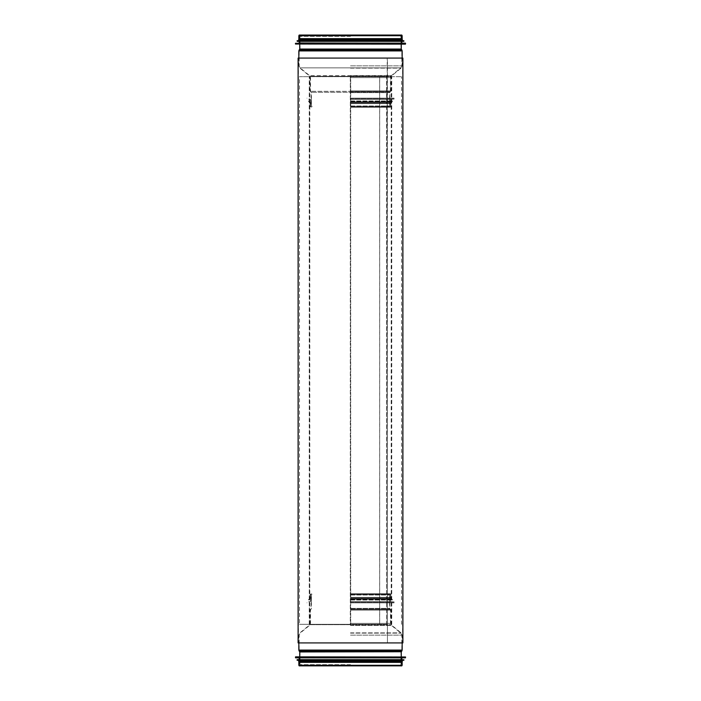<?xml version="1.0" encoding="UTF-8"?>
<svg xmlns="http://www.w3.org/2000/svg" width="701" height="701" viewBox="0 0 701 701"><rect width="100%" height="100%" fill="white"/><g stroke="black" fill="none" stroke-linecap="round" stroke-linejoin="round"><path stroke-width="0.53" stroke-dasharray="3.5 2.63" d="M309.413 624.687L391.587 624.687L309.807 624.687L350.307 624.687L350.307 76.313L350.307 624.687L309.413 624.687L309.413 76.313L391.587 76.313L350.693 76.313L350.693 624.687L350.693 76.313L391.193 76.313L309.413 76.313M386.54 624.328L386.54 76.672L379.653 76.672L379.653 624.328L299.493 624.328L299.493 76.672L401.507 76.672L386.601 76.672L386.601 624.328L379.697 624.328L379.697 76.672L386.601 76.672M386.601 624.328L299.493 624.328M386.54 76.672L299.493 76.672M298.109 58.087L387.434 58.087L387.434 642.913L387.197 58.087L387.434 642.913L387.434 58.087L402.567 58.087L298.433 58.087L387.197 58.087M387.662 58.087L402.891 58.087M387.197 642.913L298.109 642.913M402.891 642.913L387.662 642.913M350.5 38.66L401.831 38.66L350.5 38.66M350.5 103.634L390.808 103.634L350.5 103.634M402.164 38.66L298.836 38.66M350.5 105.947L389.633 105.947L350.5 105.947M350.5 107.244L390.483 107.244L350.5 107.244M350.5 98.149L394.05 98.149L350.5 98.149M350.5 99.314L390.483 99.314L350.5 99.314M350.5 100.944L392.429 100.944L350.5 100.944M350.5 101.785L390.483 101.785L350.5 101.785M350.5 102.372L390.93 102.372L350.5 102.372M350.5 103.021L390.93 103.021L350.5 103.021M350.5 36.347L300.01 36.347L350.5 36.347M295.594 44.145L401.252 44.145L401.252 35.698L401.831 35.698L401.831 38.66L401.831 35.05L299.169 35.05L299.169 38.66L299.169 35.698L401.831 35.698L299.458 35.409L401.252 35.698L299.748 35.698L299.748 44.145M401.831 42.98L299.169 42.98M403.785 41.35L299.169 41.35M401.831 40.509L299.169 40.509M402.286 39.922L299.169 39.922M402.286 39.274L298.714 39.274M350.5 39.274L299.169 39.274L350.5 39.274M298.836 662.34L402.164 662.34M350.5 597.366L390.808 597.366L350.5 597.366M350.5 595.053L389.633 595.053L350.5 595.053M350.5 593.756L390.483 593.756L350.5 593.756M350.5 602.851L394.05 602.851L350.5 602.851M350.5 601.686L390.483 601.686L350.5 601.686M350.5 600.056L392.429 600.056L350.5 600.056M350.5 599.215L390.483 599.215L350.5 599.215M350.5 598.628L390.93 598.628L350.5 598.628M350.5 597.979L390.93 597.979L350.5 597.979M350.5 664.653L300.01 664.653L350.5 664.653M350.5 665.95L300.01 665.95L350.5 665.95M350.5 656.855L300.01 656.855L350.5 656.855M295.594 656.855L405.406 656.855M299.169 658.02L401.831 658.02M350.5 659.65L401.831 659.65M297.215 659.65L403.785 659.65M299.169 660.491L401.831 660.491M299.169 661.078L401.831 661.078M298.714 661.078L402.286 661.078M298.714 661.726L402.286 661.726M350.5 661.726L299.169 661.726L350.5 661.726M299.169 665.95L401.831 665.95M401.252 49.052L299.748 49.052M401.314 49.245L299.686 49.245M401.831 49.937L299.169 49.937M402.164 50.919L298.836 50.919M350.5 65.859L402.164 65.859L350.5 65.859M350.5 68.128L401.086 68.128L350.5 68.128M350.5 75.848L391.64 75.848L350.5 75.848M350.5 77.609L390.808 77.609L350.5 77.609M350.5 90.937L390.808 90.937L350.5 90.937M350.5 91.498L390.623 91.498L350.5 91.498M350.5 92.436L389.958 92.436L350.5 92.436M350.5 92.62L389.896 92.62L350.5 92.62M350.5 106.596L390.808 106.596L350.5 106.596M390.808 103.634L390.808 106.596L390.185 107.209L389.572 106.596L389.695 92.243L311.305 92.243L389.695 92.243L390.361 91.314L310.639 91.314L390.361 91.314L390.483 77.609L391.43 75.603L309.57 75.603L391.43 75.603L400.884 67.874L300.116 67.874L400.884 67.874L401.831 65.859L401.831 50.919L299.169 50.919L401.831 50.919L401.577 50.139L299.423 50.139L401.577 50.139L401.051 49.447L299.949 49.447L401.051 49.447L300.072 49.052L400.928 49.052L400.928 35.698L300.072 35.698L400.928 35.698L401.542 35.085L402.164 35.698L298.836 35.698M350.5 98.28L394.181 98.28L350.5 98.28M350.5 98.999L394.181 98.999L350.5 98.999M350.5 99.13L394.058 99.13L350.5 99.13M350.5 101.067L392.56 101.067L350.5 101.067M350.5 101.47L392.56 101.47L350.5 101.47M350.5 101.601L392.437 101.601L350.5 101.601M405.537 44.014L295.463 44.014M405.537 43.296L295.463 43.296M405.415 43.164L295.585 43.164M403.916 41.228L297.084 41.228M403.916 40.824L297.084 40.824M403.794 40.693L297.206 40.693M298.836 665.302L402.164 665.302M299.748 651.948L401.252 651.948M299.686 651.755L401.314 651.755M299.169 651.063L401.831 651.063M298.836 650.081L402.164 650.081M350.5 635.141L402.164 635.141L350.5 635.141M350.5 632.872L401.086 632.872L350.5 632.872M350.5 625.152L391.64 625.152L350.5 625.152M350.5 623.391L390.808 623.391L350.5 623.391M350.5 610.063L390.808 610.063L350.5 610.063M350.5 609.502L390.623 609.502L350.5 609.502M350.5 608.564L389.958 608.564L350.5 608.564M350.5 608.38L389.896 608.38L350.5 608.38M350.5 594.404L390.808 594.404L350.5 594.404M350.5 665.302L400.928 665.302L350.5 665.302M350.5 651.948L400.928 651.948L350.5 651.948M350.5 651.553L401.051 651.553L350.5 651.553M350.5 650.861L401.577 650.861L350.5 650.861M350.5 650.081L401.831 650.081L350.5 650.081M350.5 633.126L400.884 633.126L350.5 633.126M350.5 625.397L391.43 625.397L350.5 625.397M350.5 609.686L390.361 609.686L350.5 609.686M350.5 608.757L389.695 608.757L350.5 608.757M350.5 602.72L394.181 602.72L350.5 602.72M350.5 602.001L394.181 602.001L350.5 602.001M350.5 601.87L394.058 601.87L350.5 601.87M350.5 599.933L392.56 599.933L350.5 599.933M350.5 599.53L392.56 599.53L350.5 599.53M350.5 599.399L392.437 599.399L350.5 599.399M295.463 656.986L405.537 656.986M295.463 657.704L405.537 657.704M295.585 657.836L405.415 657.836M297.084 659.772L403.916 659.772M297.084 660.176L403.916 660.176M297.206 660.307L403.794 660.307M391.587 624.687L391.587 76.313M391.193 624.687L391.193 76.313M309.807 624.687L309.807 76.313M401.507 624.328L401.507 76.672M391.763 624.328L391.763 76.672M309.237 624.328L309.237 76.672M298.433 58.087L298.433 642.913M402.567 58.087L402.567 642.913M350.5 35.409L401.542 35.409L350.5 35.409M390.483 103.634L390.483 106.596L389.896 106.596L389.896 92.62L390.808 90.937L390.808 77.609L391.64 75.848L401.086 68.128L402.164 65.859L402.164 58.087M310.517 103.634L310.517 106.596L311.104 106.596L311.104 92.62L310.192 90.937L310.192 77.609L309.36 75.848L299.914 68.128L298.836 65.859L298.836 58.087M350.5 106.885L390.185 106.885L350.5 106.885M310.192 103.634L310.192 106.596L310.815 107.209L311.428 106.596L311.428 92.62L310.517 90.937L310.517 77.609L309.57 75.603L300.116 67.874L299.169 65.859L299.169 50.919L300.072 49.052L300.072 35.698L299.458 35.085L401.542 35.085L299.458 35.085M350.5 107.209L390.185 107.209L350.5 107.209M389.633 107.244C388.766 107.034 388.766 106.596 389.633 105.947L389.633 98.149M311.367 98.149L311.367 105.947C312.234 106.175 312.234 106.613 311.367 107.244M390.483 100.944L390.483 99.314L394.058 99.13L394.05 98.149M310.517 100.944L310.517 99.314L306.942 99.13L306.95 98.149M390.483 102.372L390.483 101.785L392.437 101.601L392.429 100.944M310.517 102.372L310.517 101.785L308.563 101.601L308.571 100.944M390.93 103.021L390.93 102.372M310.07 102.372L310.07 103.021M310.517 103.021L310.517 107.244M390.483 103.021L390.483 107.244M300.01 35.05C300.878 35.287 300.878 35.725 300.01 36.347L300.01 44.145M400.99 44.145L400.99 36.347C400.122 36.128 400.122 35.69 400.99 35.05M299.169 665.845L299.169 662.34L299.458 665.591L401.542 665.591L401.252 656.855M401.831 665.845L401.831 662.34L401.542 665.591L299.458 665.591L299.748 656.855M310.517 597.366L310.517 594.404L311.104 594.404L311.104 608.38L310.192 610.063L310.192 623.391L309.36 625.152L299.914 632.872L298.836 635.141L298.836 642.913M390.483 597.366L390.483 594.404L389.896 594.404L389.896 608.38L390.808 610.063L390.808 623.391L391.64 625.152L401.086 632.872L402.164 635.141L402.164 642.913M350.5 594.115L390.185 594.115L350.5 594.115M390.808 597.366L390.808 594.404L390.185 593.791L389.572 594.404L389.572 608.38L390.483 610.063L390.483 623.391L391.43 625.397L400.884 633.126L401.831 635.141L401.831 650.081L400.928 651.948L400.928 665.302L401.542 665.915L299.458 665.915L401.542 665.915M310.192 597.366L310.192 594.404L310.815 593.791L311.428 594.404L311.428 608.38L310.517 610.063L310.517 623.391L309.57 625.397L300.116 633.126L299.169 635.141L299.169 650.081L300.072 651.948L300.072 665.302L299.458 665.915M350.5 593.791L390.185 593.791L350.5 593.791M389.633 602.851L389.633 595.053C388.766 594.825 388.766 594.387 389.633 593.756M311.367 593.756C312.033 594.062 312.033 594.492 311.367 595.053L311.367 602.851M390.483 600.056L390.483 601.686L394.058 601.87L394.05 602.851M310.517 600.056L310.517 601.686L306.942 601.87L306.95 602.851M390.483 598.628L390.483 599.215L392.437 599.399L392.429 600.056M310.517 598.628L310.517 599.215L308.563 599.399L308.571 600.056M390.93 598.628L390.93 597.979M310.07 597.979L310.07 598.628M390.483 597.979L390.483 593.756M310.517 597.979L310.517 593.756M300.01 656.855L300.01 664.653C300.878 664.872 300.878 665.302 300.01 665.95M400.99 665.95C400.122 665.713 400.122 665.284 400.99 664.653L400.99 656.855"/><path stroke-width="1.05" d="M402.891 58.087L298.109 58.087L298.109 642.913L402.891 642.913L402.891 58.087M402.164 35.698L298.836 35.698L298.836 38.66L402.164 38.66L402.164 35.698L401.542 35.085M405.406 44.145L295.463 44.014L405.406 44.145L401.252 44.145L401.252 49.052L299.748 49.052L299.748 44.145M405.415 43.164L299.169 42.98L405.537 43.296L295.463 43.296L295.463 44.014M299.169 42.98L299.169 41.35L297.215 41.35L403.785 41.35L403.916 40.824L297.084 40.824L403.916 41.228M403.794 40.693L297.206 40.693L403.916 40.824M299.169 40.509L298.714 39.922L402.286 39.922L402.286 39.274L298.714 39.274L298.714 39.922M299.169 35.05L401.831 35.05M298.836 665.302L402.164 665.302L402.164 662.34L298.836 662.34L298.836 665.302L299.458 665.915M405.537 656.986L295.594 656.855L295.463 657.704L405.537 657.704L405.537 656.986L295.463 656.986M295.585 657.836L405.415 657.836L295.463 657.704M401.831 658.02L401.831 659.65L297.215 659.65L297.084 660.176L403.916 660.176L297.084 659.772M403.916 659.772L350.5 659.65M297.206 660.307L403.794 660.307L297.084 660.176M401.831 660.491L401.831 661.078L299.169 661.078L299.169 660.491M350.5 661.078L298.714 661.078L298.714 661.726L402.286 661.726L402.286 661.078L350.5 661.078M401.831 665.845L299.169 665.845M299.748 49.052L401.252 49.052M299.686 49.245L299.169 49.937L401.831 49.937L401.314 49.245M298.836 58.087L298.836 50.919L402.164 50.919L401.831 49.937M299.748 651.948L401.314 651.755L299.748 651.948L299.748 656.855M401.314 651.755L401.831 651.063L299.169 651.063L299.686 651.755M402.164 642.913L402.164 650.081L298.836 650.081L299.169 651.063M298.836 50.919L299.169 49.937M402.164 58.087L402.164 50.919M298.836 35.698L299.458 35.085M405.537 44.014L405.537 43.296M401.831 42.98L401.831 41.35M401.831 40.509L401.831 39.922M401.831 39.274L401.831 38.66M299.169 39.274L299.169 38.66M401.252 651.948L401.252 656.855M402.164 650.081L401.831 651.063M298.836 642.913L298.836 650.081M402.164 665.302L401.542 665.915M299.169 658.02L299.169 659.65M299.169 661.726L299.169 662.34M401.831 661.726L401.831 662.34"/></g></svg>
